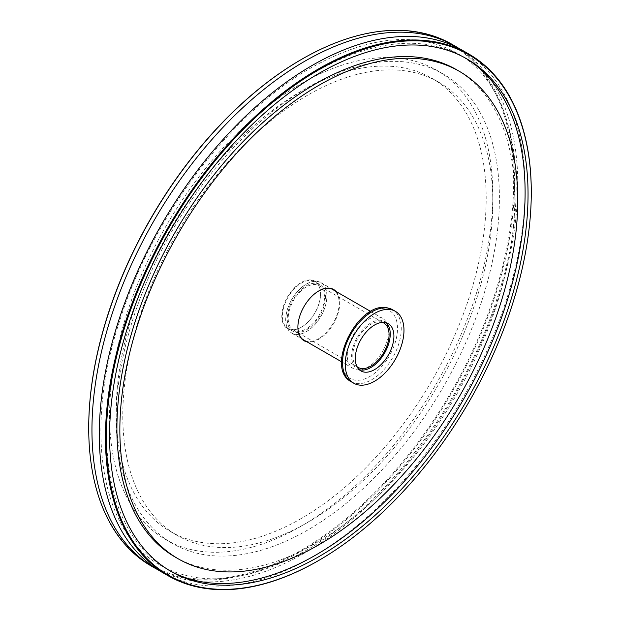 <?xml version="1.0" encoding="UTF-8"?>
<svg xmlns="http://www.w3.org/2000/svg" width="620" height="620" viewBox="0 0 620 620"><rect width="100%" height="100%" fill="white"/><g stroke="black" fill="none" stroke-linecap="round" stroke-linejoin="round"><path stroke-width="0.46" stroke-dasharray="3.1 2.33" d="M459.032 48.476A301.095 173.84 -60 0 1 500.549 290.896A301.095 173.84 -60 0 1 304.862 552.877A301.095 173.84 -60 0 1 158.03 569.827M301.483 327.128L301.188 327.29A27.412 15.826 120 0 0 320.571 293.725A27.412 15.826 120 0 0 301.188 282.534A27.412 15.826 120 0 0 281.805 316.107A27.412 15.826 120 0 0 301.188 327.29L301.483 327.128A26.993 15.585 -60 0 1 287.99 328.461A26.993 15.585 -60 0 1 283.851 306.83A26.993 15.585 -60 0 1 301.483 283.046A26.993 15.585 -60 0 1 314.983 281.705A26.993 15.585 -60 0 1 320.571 294.066A26.993 15.585 -60 0 1 301.483 327.128M318.665 291.012A29.171 16.841 120 0 0 318.517 291.098L318.517 291.098A29.171 16.841 120 0 0 297.887 326.825A29.171 16.841 120 0 0 297.887 326.996M336.102 291.501A29.59 17.081 -60 0 1 337.303 315.704A29.59 17.081 -60 0 1 318.812 339.249A29.59 17.081 -60 0 1 307.032 341.853M305.211 340.806A29.171 16.841 120 0 0 318.517 338.737A29.171 16.841 120 0 0 337.226 314.154A29.171 16.841 120 0 0 334.281 290.447M301.188 59.582A300.467 173.476 -60 0 1 513.654 182.249A300.467 173.476 -60 0 1 301.188 550.25A300.467 173.476 -60 0 1 88.73 427.831M151.086 565.921A301.095 173.84 120 0 0 301.63 551.01A301.095 173.84 120 0 0 498.333 285.68A301.095 173.84 120 0 0 452.174 44.415M462.745 50.515A301.095 173.84 -60 0 1 508.904 291.788A301.095 173.84 -60 0 1 312.201 557.116A301.095 173.84 -60 0 1 161.657 572.028M169.4 570.485A295.903 170.841 -60 0 1 167.927 569.648A295.903 170.841 -60 0 1 122.566 332.537A295.903 170.841 -60 0 1 315.875 71.788A295.903 170.841 -60 0 1 463.822 57.133A295.903 170.841 -60 0 1 465.287 57.993M456.553 69.719A281.364 162.448 -60 0 1 499.681 295.182A281.364 162.448 -60 0 1 315.875 543.128A281.364 162.448 -60 0 1 175.189 557.062M306.327 284.061A29.171 16.841 -60 0 1 320.92 282.612A29.171 16.841 -60 0 1 325.392 305.993A29.171 16.841 -60 0 1 306.327 331.7A29.171 16.841 -60 0 1 291.741 333.149A29.171 16.841 -60 0 1 287.269 309.767A29.171 16.841 -60 0 1 306.327 284.061M306.327 285.843A26.993 15.585 -60 0 1 319.827 284.502A26.993 15.585 -60 0 1 323.966 306.133A26.993 15.585 -60 0 1 306.327 329.925A26.993 15.585 -60 0 1 292.834 331.258A26.993 15.585 -60 0 1 288.695 309.628A26.993 15.585 -60 0 1 306.327 285.843M307.799 522.358A261.64 151.055 -60 0 1 176.979 535.316A261.64 151.055 -60 0 1 136.873 325.663A261.64 151.055 -60 0 1 307.799 95.1A261.64 151.055 -60 0 1 438.619 82.142A261.64 151.055 -60 0 1 478.725 291.795A261.64 151.055 -60 0 1 307.799 522.358M301.188 518.545A261.64 151.055 -60 0 1 170.368 531.503A261.64 151.055 -60 0 1 130.262 321.842A261.64 151.055 -60 0 1 301.188 91.287A261.64 151.055 -60 0 1 432.008 78.329A261.64 151.055 -60 0 1 472.114 287.982A261.64 151.055 -60 0 1 301.188 518.545M301.188 83.653A270.987 156.457 -60 0 1 436.682 70.238A270.987 156.457 -60 0 1 478.221 287.378A270.987 156.457 -60 0 1 301.188 526.171A270.987 156.457 -60 0 1 165.703 539.594A270.987 156.457 -60 0 1 124.163 322.447A270.987 156.457 -60 0 1 301.188 83.653M307.799 87.466A270.987 156.457 -60 0 1 443.285 74.051A270.987 156.457 -60 0 1 484.825 291.191A270.987 156.457 -60 0 1 307.799 529.984A270.987 156.457 -60 0 1 172.306 543.407A270.987 156.457 -60 0 1 130.766 326.267A270.987 156.457 -60 0 1 307.799 87.466M531.27 192.169A301.095 173.84 -60 0 1 318.378 560.674M382.548 322.392A25.645 14.803 120 0 0 380.851 321.927A25.645 14.803 120 0 0 357.391 339.078A25.645 14.803 120 0 0 357.004 366.629M316.247 284.627A25.645 14.803 120 0 0 292.252 302.808A25.645 14.803 120 0 0 293.508 330.088A25.645 14.803 120 0 0 296.414 331.134A25.645 14.803 120 0 0 320.408 312.953A25.645 14.803 120 0 0 319.153 285.673A25.645 14.803 120 0 0 316.247 284.627M295.089 334.242A29.07 16.787 120 0 0 322.284 313.635A29.07 16.787 120 0 0 320.865 282.704A29.07 16.787 120 0 0 317.572 281.519A29.07 16.787 120 0 0 290.369 302.134A29.07 16.787 120 0 0 291.795 333.056A29.07 16.787 120 0 0 295.089 334.242M356.601 369.753A29.07 16.787 120 0 0 383.796 349.145A29.07 16.787 120 0 0 382.377 318.215A29.07 16.787 120 0 0 379.084 317.029A29.07 16.787 120 0 0 351.881 337.644A29.07 16.787 120 0 0 353.307 368.567A29.07 16.787 120 0 0 356.601 369.753M386.299 322.811A27.303 15.764 120 0 0 384.586 321.532A27.303 15.764 120 0 0 381.494 320.416A27.303 15.764 120 0 0 355.95 339.776A27.303 15.764 120 0 0 357.283 368.83A27.303 15.764 120 0 0 359.244 369.675M351.129 381.695A41.532 23.979 120 0 0 355.826 383.392A41.532 23.979 120 0 0 394.684 353.95A41.532 23.979 120 0 0 392.654 309.767M384.935 308.938A39.223 22.645 -60 0 1 392.979 348.618A39.223 22.645 -60 0 1 354.594 380.068A39.223 22.645 -60 0 1 346.549 340.396A39.223 22.645 -60 0 1 384.935 308.938M160.58 565.409C200.252 587.303 248.705 582.335 305.939 550.498C386.245 505.254 464.721 401.775 497.31 297.716C533.96 187.139 515.553 84.723 456.483 52.894C416.811 31 368.358 35.968 311.124 67.805C230.818 113.049 152.342 216.535 119.753 320.587C83.103 431.171 101.509 533.58 160.58 565.409M466.759 58.83L463.822 57.133M333.103 289.649L320.92 282.612M319.827 284.502L314.983 281.705M176.979 535.316L170.368 531.503M443.285 74.051L436.682 70.238M172.306 543.407L165.703 539.594M438.619 82.142L432.008 78.329M292.834 331.258L287.99 328.461M303.932 340.186L291.741 333.149M170.857 571.346L167.927 569.648M293.508 330.088L358.112 367.389M320.865 282.704L331.824 289.029M370.683 311.465L382.377 318.215M357.283 368.83L360.956 370.946M384.586 321.532L388.26 323.656M291.795 333.056L302.754 339.38M341.612 361.824L353.307 368.567M319.153 285.673L383.757 322.974"/><path stroke-width="0.93" d="M158.03 569.827A301.095 173.84 -60 0 1 154.318 567.788A301.095 173.84 -60 0 1 108.159 326.515A301.095 173.84 -60 0 1 304.862 61.194A301.095 173.84 -60 0 1 455.406 46.275A301.095 173.84 -60 0 1 459.032 48.476M307.032 341.853A29.59 17.081 -60 0 1 297.887 327.166A29.59 17.081 -60 0 1 318.812 290.927L318.812 290.927A29.59 17.081 -60 0 1 336.102 291.501M334.281 290.447A29.171 16.841 120 0 0 333.103 289.649A29.171 16.841 120 0 0 318.665 291.012M318.37 560.674L318.37 560.674A301.095 173.84 -60 0 1 318.37 560.674L318.812 560.418A300.467 173.476 120 0 0 531.278 192.425A300.467 173.476 120 0 0 318.812 69.75A300.467 173.476 120 0 0 106.346 437.751A300.467 173.476 120 0 0 318.812 560.418L318.37 560.674A301.095 173.84 -60 0 1 167.826 575.585A301.095 173.84 -60 0 1 121.667 334.32A301.095 173.84 -60 0 1 318.37 68.99A301.095 173.84 -60 0 1 468.914 54.08A301.095 173.84 -60 0 1 531.278 191.913A301.095 173.84 -60 0 1 531.27 192.169M88.73 427.831A300.467 173.476 -60 0 1 88.722 427.575A300.467 173.476 -60 0 1 301.188 59.582L301.63 59.326A301.095 173.84 120 0 0 88.722 428.087A301.095 173.84 120 0 0 151.086 565.921L154.318 567.788M167.826 575.585L161.657 572.028A301.095 173.84 -60 0 1 115.506 330.755A301.095 173.84 -60 0 1 312.201 65.425A301.095 173.84 -60 0 1 462.745 50.515L468.914 54.08M465.287 57.993A295.903 170.841 -60 0 1 508.78 295.577A295.903 170.841 -60 0 1 315.875 554.993A295.903 170.841 -60 0 1 169.4 570.485M318.812 73.486A295.903 170.841 -60 0 1 466.759 58.83A295.903 170.841 -60 0 1 512.12 295.942A295.903 170.841 -60 0 1 318.812 556.69A295.903 170.841 -60 0 1 170.857 571.346A295.903 170.841 -60 0 1 125.504 334.234A295.903 170.841 -60 0 1 318.812 73.486M318.812 544.825A281.364 162.448 -60 0 1 178.126 558.76A281.364 162.448 -60 0 1 134.997 333.297A281.364 162.448 -60 0 1 318.812 85.351A281.364 162.448 -60 0 1 459.49 71.416A281.364 162.448 -60 0 1 502.618 296.879A281.364 162.448 -60 0 1 318.812 544.825M178.126 558.76L175.189 557.062A281.364 162.448 -60 0 1 132.06 331.599A281.364 162.448 -60 0 1 315.875 83.653A281.364 162.448 -60 0 1 456.553 69.719L459.49 71.416M297.887 326.996A29.171 16.841 120 0 0 303.932 340.186A29.171 16.841 120 0 0 305.211 340.806M455.406 46.275L452.174 44.415A301.095 173.84 120 0 0 301.63 59.326L301.188 59.582M357.004 366.629A25.645 14.803 120 0 0 358.112 367.389A25.645 14.803 120 0 0 361.018 368.435A25.645 14.803 120 0 0 385.012 350.254A25.645 14.803 120 0 0 383.757 322.974A25.645 14.803 120 0 0 382.548 322.392M358.546 384.958A41.532 23.979 120 0 0 397.404 355.516A41.532 23.979 120 0 0 395.374 311.333A41.532 23.979 120 0 0 390.67 309.636A41.532 23.979 120 0 0 351.811 339.086A41.532 23.979 120 0 0 353.842 383.269A41.532 23.979 120 0 0 358.546 384.958M385.167 322.54A27.303 15.764 120 0 0 359.615 341.899A27.303 15.764 120 0 0 360.956 370.946A27.303 15.764 120 0 0 364.048 372.062A27.303 15.764 120 0 0 389.593 352.703A27.303 15.764 120 0 0 388.26 323.656A27.303 15.764 120 0 0 385.167 322.54M359.244 369.675A27.303 15.764 120 0 0 360.375 369.946A27.303 15.764 120 0 0 385.067 352.207A27.303 15.764 120 0 0 386.299 322.811M351.129 381.695C324.446 367.986 358.368 300.933 387.291 307.83L392.654 309.767A41.532 23.979 120 0 0 387.95 308.07A41.532 23.979 120 0 0 349.091 337.52A41.532 23.979 120 0 0 351.129 381.695L353.842 383.269M88.722 427.575L88.722 428.087M531.278 192.425L531.278 191.913M331.824 289.029L370.683 311.465M392.654 309.767L395.374 311.333M302.754 339.38L341.612 361.824"/></g></svg>
